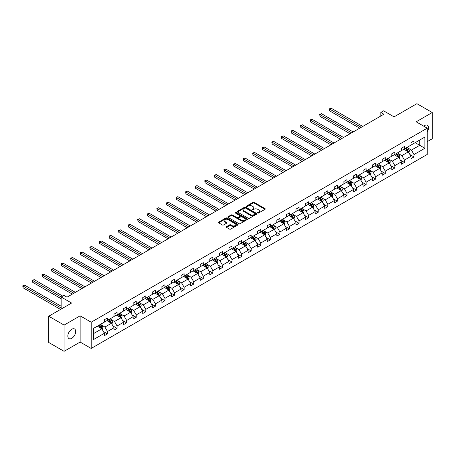 <?xml version="1.0" encoding="UTF-8"?>
<svg xmlns="http://www.w3.org/2000/svg" width="455" height="455" viewBox="0 0 455 455"><rect width="100%" height="100%" fill="white"/><g stroke="black" fill="none" stroke-linecap="round" stroke-linejoin="round"><path stroke-width="0.68" d="M257.763 213.008A0.597 0.347 0 0 0 258.605 213.008L265.009 209.311A0.853 0.495 0 0 0 265.259 208.964A0.853 0.495 0 0 0 265.009 208.618L254.163 202.356A0.853 0.495 0 0 0 252.957 202.356L246.553 206.052A0.597 0.347 0 0 0 247.395 206.542L248.225 206.058A2.73 1.575 0 0 1 252.081 206.058L252.986 206.581A2.73 1.575 0 0 1 253.788 207.696A2.73 1.575 0 0 1 252.986 208.811L252.161 209.289A0.597 0.347 0 0 0 253.003 209.778L253.833 209.294A2.73 1.575 0 0 1 257.689 209.294L258.594 209.818A2.73 1.575 0 0 1 259.39 210.932A2.73 1.575 0 0 1 258.594 212.047L257.763 212.525A0.597 0.347 0 0 0 257.763 213.008L257.763 212.525M71.759 338.315A5.557 3.208 120 0 0 75.394 333.418A5.557 3.208 120 0 0 74.54 328.965A5.557 3.208 120 0 0 71.759 329.244A5.557 3.208 120 0 0 68.131 334.141A5.557 3.208 120 0 0 68.984 338.594A5.557 3.208 120 0 0 71.759 338.315M427.245 131.87A5.557 3.208 120 0 0 427.353 125.273A5.557 3.208 120 0 0 424.578 125.546A5.557 3.208 120 0 0 423.719 126.149M427.245 141.659L432.25 138.769L432.25 112.533L416.899 103.672L394.058 116.861L383.622 110.832L380.824 112.448L380.824 115.991M64.087 351.328L80.143 342.058L80.143 315.821L64.087 325.092L64.087 351.328L48.736 342.467L48.736 316.231L71.577 303.041L61.141 297.018L61.141 309.07M64.087 325.092L48.736 316.231M226.499 226.641A0.853 0.495 0 0 0 226.249 226.988A0.853 0.495 0 0 0 226.499 227.341L229.542 229.098A0.853 0.495 0 0 0 230.748 229.098L237.857 224.992A0.853 0.495 0 0 0 238.107 224.639A0.853 0.495 0 0 0 237.857 224.292L227.011 218.03A0.853 0.495 0 0 0 225.805 218.03L218.696 222.137A0.853 0.495 0 0 0 218.445 222.484A0.853 0.495 0 0 0 218.696 222.831L222.37 224.958A0.853 0.495 0 0 0 223.576 224.958L226.618 223.2A0.853 0.495 0 0 0 226.869 222.848A0.853 0.495 0 0 0 226.618 222.501L224.798 221.448A2.281 1.314 0 0 1 224.127 220.516A2.281 1.314 0 0 1 225.538 219.304A2.281 1.314 0 0 1 228.023 219.589L235.161 223.712A2.281 1.314 0 0 1 235.832 224.639A2.281 1.314 0 0 1 234.422 225.856A2.281 1.314 0 0 1 231.936 225.572L230.748 224.884A0.853 0.495 0 0 0 229.542 224.884L226.499 226.641L226.499 227.341M61.141 297.018L63.933 295.403L67.004 297.178L383.895 114.222L380.824 112.448M80.143 315.821L91.193 322.203L427.245 128.185L427.245 154.421L91.193 348.439L91.193 322.203M432.25 112.533L416.194 121.803L427.245 128.185M248.288 218.275A0.853 0.495 0 0 0 249.494 218.275L256.603 214.168A0.853 0.495 0 0 0 256.853 213.822A0.853 0.495 0 0 0 256.603 213.475L245.757 207.207A0.853 0.495 0 0 0 244.551 207.207L237.436 211.313A0.853 0.495 0 0 0 237.186 211.66A0.853 0.495 0 0 0 237.436 212.013L248.288 218.275M235.599 213.139A0.597 0.347 0 0 1 236.202 213.224L236.202 212.513L247.23 218.883A0.853 0.495 0 0 1 247.48 219.23A0.853 0.495 0 0 1 247.23 219.577L240.121 223.684A0.853 0.495 0 0 1 238.915 223.684L228.063 217.422L231.112 215.676L231.112 214.97L228.063 216.728A0.853 0.495 0 0 0 227.819 217.075A0.853 0.495 0 0 0 228.063 217.422L228.063 216.728M231.112 215.676A0.853 0.495 0 0 1 232.317 215.676L232.317 214.97A0.853 0.495 0 0 0 231.112 214.97M232.317 214.97L236.714 217.507A0.853 0.495 0 0 0 237.919 217.507L239.939 216.341A0.853 0.495 0 0 0 240.189 215.994A0.853 0.495 0 0 0 239.939 215.647L235.36 213.003A0.597 0.347 0 0 1 236.202 212.513M93.559 328.356L104.428 322.083L104.428 319.706L107.494 317.931L107.494 320.309L114.006 316.549L114.006 314.177L117.077 312.403L117.077 314.78L123.584 311.021L123.584 308.644L126.655 306.875L126.655 309.246L133.161 305.487L133.161 303.115L136.233 301.341L136.233 303.718L142.739 299.959L142.739 297.587L145.81 295.813L145.81 298.184L152.323 294.43L152.323 292.053L155.388 290.284L155.388 292.656L161.9 288.897L161.9 286.525L164.966 284.75L164.966 287.128L171.478 283.368L171.478 280.997L174.549 279.222L174.549 281.594L181.056 277.84L181.056 275.463L184.127 273.694L184.127 276.066L190.634 272.306L190.634 269.934L193.705 268.16L193.705 270.537L200.211 266.778L200.211 264.4L203.283 262.632L203.283 265.003L209.789 261.25L209.789 258.872L212.86 257.098L212.86 259.475L219.373 255.716L219.373 253.344L222.438 251.569L222.438 253.947L228.95 250.187L228.95 247.81L232.022 246.041L232.022 248.413L238.528 244.659L238.528 242.282L241.599 240.507L241.599 242.885L248.106 239.125L248.106 236.754L251.177 234.979L251.177 237.356L257.684 233.597L257.684 231.22L260.755 229.451L260.755 231.822L267.261 228.069L267.261 225.691L270.333 223.917L270.333 226.294L276.845 222.535L276.845 220.163L279.91 218.389L279.91 220.766L286.423 217.007L286.423 214.629L289.494 212.86L289.494 215.232L296 211.478L296 209.101L299.072 207.326L299.072 209.704L305.578 205.944L305.578 203.573L308.649 201.798L308.649 204.176L315.156 200.416L315.156 198.039L318.227 196.27L318.227 198.642L324.733 194.888L324.733 192.511L327.805 190.736L327.805 193.113L334.317 189.354L334.317 186.982L337.382 185.208L337.382 187.585L343.895 183.826L343.895 181.448L346.96 179.679L346.96 182.051L353.472 178.297L353.472 175.92L356.544 174.146L356.544 176.523L363.05 172.763L363.05 170.392L366.121 168.617L366.121 170.995L372.628 167.235L372.628 164.858L375.699 163.089L375.699 165.461L382.206 161.707L382.206 159.33L385.277 157.555L385.277 159.932L391.789 156.173L391.789 153.801L394.855 152.027L394.855 154.404L401.367 150.645L401.367 148.267L404.432 146.499L404.432 148.87L410.945 145.117L410.945 142.739L414.016 140.965L414.016 143.342L424.879 137.069L424.879 148.267L414.016 154.546L414.016 156.918L410.945 158.693L410.945 156.315L404.432 160.075L404.432 162.452L401.367 164.221L401.367 161.849L394.855 165.603L394.855 167.98L391.789 169.755L391.789 167.377L385.277 171.137L385.277 173.509L382.206 175.283L382.206 172.906L375.699 176.665L375.699 179.042L372.628 180.811L372.628 178.44L366.121 182.193L366.121 184.571L363.05 186.345L363.05 183.968L356.544 187.727L356.544 190.099L353.472 191.874L353.472 189.496L346.96 193.256L346.96 195.633L343.895 197.402L343.895 195.03L337.382 198.784L337.382 201.161L334.317 202.936L334.317 200.558L327.805 204.318L327.805 206.689L324.733 208.464L324.733 206.087L318.227 209.846L318.227 212.223L315.156 213.992L315.156 211.62L308.649 215.374L308.649 217.752L305.578 219.526L305.578 217.149L299.072 220.908L299.072 223.28L296 225.054L296 222.677L289.494 226.436L289.494 228.814L286.423 230.583L286.423 228.211L279.91 231.965L279.91 234.342L276.845 236.117L276.845 233.739L270.333 237.499L270.333 239.87L267.261 241.645L267.261 239.267L260.755 243.027L260.755 245.404L257.684 247.173L257.684 244.801L251.177 248.555L251.177 250.932L248.106 252.707L248.106 250.33L241.599 254.089L241.599 256.461L238.528 258.235L238.528 255.858L232.022 259.617L232.022 261.995L228.95 263.763L228.95 261.392L222.438 265.146L222.438 267.523L219.373 269.297L219.373 266.92L212.86 270.68L212.86 273.051L209.789 274.826L209.789 272.448L203.283 276.208L203.283 278.585L200.211 280.354L200.211 277.982L193.705 281.736L193.705 284.113L190.634 285.888L190.634 283.51L184.127 287.27L184.127 289.642L181.056 291.416L181.056 289.039L174.549 292.798L174.549 295.176L171.478 296.944L171.478 294.573L164.966 298.326L164.966 300.704L161.9 302.478L161.9 300.101L155.388 303.86L155.388 306.232L152.323 308.007L152.323 305.629L145.81 309.389L145.81 311.766L142.739 313.535L142.739 311.163L136.233 314.917L136.233 317.294L133.161 319.069L133.161 316.691L126.655 320.451L126.655 322.822L123.584 324.597L123.584 322.22L117.077 325.979L117.077 328.356L114.006 330.125L114.006 327.754L107.494 331.513L107.494 333.885L104.428 335.659L104.428 333.282L93.559 339.555L93.559 328.356M106.885 320.661L111.424 323.283L104.917 327.043L101.363 324.989M104.917 327.043L107.494 331.513M111.424 323.283L114.006 327.754M104.428 321.514L104.917 321.799L107.494 320.309M116.463 315.133L121.007 317.755L114.495 321.514L110.94 319.461M114.495 321.514L117.077 325.979M121.007 317.755L123.584 322.22M114.006 315.98L114.495 316.265L117.077 314.78M126.041 309.605L130.585 312.227L124.073 315.98L120.524 313.933M124.073 315.98L126.655 320.451M130.585 312.227L133.161 316.691M123.584 310.452L124.073 310.737L126.655 309.246M135.618 304.071L140.163 306.693L133.656 310.452L130.102 308.399M133.656 310.452L136.233 314.917M140.163 306.693L142.739 311.163M133.161 304.924L133.656 305.208L136.233 303.718M145.196 298.543L149.74 301.164L143.234 304.924L139.679 302.871M143.234 304.924L145.81 309.389M149.74 301.164L152.323 305.629M142.739 299.39L143.234 299.674L145.81 298.184M154.774 293.009L159.318 295.636L152.812 299.39L149.257 297.342M152.812 299.39L155.388 303.86M159.318 295.636L161.9 300.101M152.323 293.862L152.812 294.146L155.388 292.656M164.352 287.48L168.896 290.102L162.389 293.862L158.835 291.809M162.389 293.862L164.966 298.326M168.896 290.102L171.478 294.573M161.9 288.333L162.389 288.618L164.966 287.128M173.935 281.952L178.479 284.574L171.967 288.333L168.413 286.28M171.967 288.333L174.549 292.798M178.479 284.574L181.056 289.039M171.478 282.8L171.967 283.084L174.549 281.594M183.513 276.418L188.057 279.046L181.545 282.8L177.99 280.752M181.545 282.8L184.127 287.27M188.057 279.046L190.634 283.51M181.056 277.271L181.545 277.556L184.127 276.066M193.091 270.89L197.635 273.512L191.128 277.271L187.574 275.218M191.128 277.271L193.705 281.736M197.635 273.512L200.211 277.982M190.634 271.743L191.128 272.027L193.705 270.537M202.668 265.362L207.213 267.984L200.706 271.743L197.151 269.69M200.706 271.743L203.283 276.208M207.213 267.984L209.789 272.448M200.211 266.209L200.706 266.493L203.283 265.003M212.246 259.828L216.79 262.455L210.284 266.209L206.729 264.162M210.284 266.209L212.86 270.68M216.79 262.455L219.373 266.92M209.789 260.681L210.284 260.965L212.86 259.475M221.824 254.299L226.368 256.921L219.862 260.681L216.307 258.628M219.862 260.681L222.438 265.146M226.368 256.921L228.95 261.392M219.373 255.153L219.862 255.437L222.438 253.947M231.407 248.771L235.952 251.393L229.439 255.153L225.885 253.099M229.439 255.153L232.022 259.617M235.952 251.393L238.528 255.858M228.95 249.619L229.439 249.903L232.022 248.413M240.985 243.237L245.529 245.865L239.017 249.619L235.462 247.571M239.017 249.619L241.599 254.089M245.529 245.865L248.106 250.33M238.528 244.09L239.017 244.375L241.599 242.885M250.563 237.709L255.107 240.331L248.595 244.09L245.046 242.037M248.595 244.09L251.177 248.555M255.107 240.331L257.684 244.801M248.106 238.562L248.595 238.847L251.177 237.356M260.141 232.181L264.685 234.803L258.178 238.562L254.624 236.509M258.178 238.562L260.755 243.027M264.685 234.803L267.261 239.267M257.684 233.028L258.178 233.313L260.755 231.822M269.718 226.647L274.263 229.274L267.756 233.028L264.201 230.981M267.756 233.028L270.333 237.499M274.263 229.274L276.845 233.739M267.261 227.5L267.756 227.784L270.333 226.294M279.296 221.119L283.84 223.741L277.334 227.5L273.779 225.447M277.334 227.5L279.91 231.965M283.84 223.741L286.423 228.211M276.845 221.972L277.334 222.256L279.91 220.766M288.88 215.59L293.418 218.212L286.912 221.972L283.357 219.919M286.912 221.972L289.494 226.436M293.418 218.212L296 222.677M286.423 216.438L286.912 216.722L289.494 215.232M298.457 210.056L303.002 212.684L296.489 216.438L292.935 214.39M296.489 216.438L299.072 220.908M303.002 212.684L305.578 217.149M296 210.91L296.489 211.194L299.072 209.704M308.035 204.528L312.579 207.15L306.067 210.91L302.518 208.856M306.067 210.91L308.649 215.374M312.579 207.15L315.156 211.62M305.578 205.381L306.067 205.66L308.649 204.176M317.613 199L322.157 201.622L315.651 205.381L312.096 203.328M315.651 205.381L318.227 209.846M322.157 201.622L324.733 206.087M315.156 199.847L315.651 200.132L318.227 198.642M327.19 193.466L331.735 196.094L325.228 199.847L321.674 197.8M325.228 199.847L327.805 204.318M331.735 196.094L334.317 200.558M324.733 194.319L325.228 194.603L327.805 193.113M336.768 187.938L341.313 190.56L334.806 194.319L331.251 192.266M334.806 194.319L337.382 198.784M341.313 190.56L343.895 195.03M334.317 188.791L334.806 189.07L337.382 187.585M346.352 182.41L350.89 185.031L344.384 188.791L340.829 186.738M344.384 188.791L346.96 193.256M350.89 185.031L353.472 189.496M343.895 183.257L344.384 183.541L346.96 182.051M355.929 176.876L360.474 179.503L353.962 183.257L350.407 181.209M353.962 183.257L356.544 187.727M360.474 179.503L363.05 183.968M353.472 177.729L353.962 178.013L356.544 176.523M365.507 171.347L370.051 173.969L363.539 177.729L359.99 175.675M363.539 177.729L366.121 182.193M370.051 173.969L372.628 178.44M363.05 172.2L363.539 172.479L366.121 170.995M375.085 165.819L379.629 168.441L373.123 172.2L369.568 170.147M373.123 172.2L375.699 176.665M379.629 168.441L382.206 172.906M372.628 166.667L373.123 166.951L375.699 165.461M384.663 160.285L389.207 162.913L382.7 166.667L379.146 164.613M382.7 166.667L385.277 171.137M389.207 162.913L391.789 167.377M382.206 161.138L382.7 161.423L385.277 159.932M394.24 154.757L398.785 157.379L392.278 161.138L388.724 159.085M392.278 161.138L394.855 165.603M398.785 157.379L401.367 161.849M391.789 155.61L392.278 155.889L394.855 154.404M403.818 149.229L408.363 151.851L401.856 155.61L398.301 153.557M401.856 155.61L404.432 160.075M408.363 151.851L410.945 156.315M401.367 150.076L401.856 150.36L404.432 148.87M415.182 142.671L419.726 145.293L411.434 150.076L407.879 148.023M411.434 150.076L414.016 154.546M424.879 148.267L419.726 145.293L419.726 140.043L424.879 137.069M80.143 342.058L91.193 348.439M410.945 144.548L411.434 144.832L414.016 143.342M93.559 333.6L101.846 328.817L97.302 326.195M101.846 328.817L104.428 333.282M409.932 154.563L414.016 156.918M400.354 160.092L404.432 162.452M390.771 165.62L394.855 167.98M381.193 171.154L385.277 173.509M371.616 176.682L375.699 179.042M362.038 182.21L366.121 184.571M352.46 187.744L356.544 190.099M342.882 193.273L346.96 195.633M333.299 198.801L337.382 201.161M323.721 204.335L327.805 206.689M314.143 209.863L318.227 212.223M304.566 215.391L308.649 217.752M294.988 220.925L299.072 223.28M285.41 226.454L289.494 228.814M275.827 231.982L279.91 234.342M266.249 237.516L270.333 239.87M256.671 243.044L260.755 245.404M247.093 248.578L251.177 250.932M237.516 254.106L241.599 256.461M227.938 259.634L232.022 261.995M218.355 265.168L222.438 267.523M208.777 270.697L212.86 273.051M199.199 276.225L203.283 278.585M189.621 281.759L193.705 284.113M180.043 287.287L184.127 289.642M170.466 292.815L174.549 295.176M160.888 298.349L164.966 300.704M151.305 303.877L155.388 306.232M141.727 309.406L145.81 311.766M132.149 314.94L136.233 317.294M122.571 320.468L126.655 322.822M112.994 325.996L117.077 328.356M103.416 331.53L107.494 333.885M258.002 213.094L258.594 212.752A2.73 1.575 0 0 0 259.39 211.643L259.39 210.932M253.788 207.696L253.788 208.407A2.73 1.575 0 0 1 252.986 209.516L252.4 209.857M264.998 209.323L254.163 203.066A0.853 0.495 0 0 0 252.957 203.066L246.792 206.621M256.603 213.475L256.603 214.168L245.757 207.918A0.853 0.495 0 0 0 244.551 207.918L237.447 212.019M255.096 214.066A0.597 0.347 0 0 0 255.096 213.577L245.575 208.077A0.597 0.347 0 0 0 244.733 208.077L243.857 208.583A2.73 1.575 0 0 0 243.055 209.698A2.73 1.575 0 0 0 243.857 210.813L250.364 214.567A2.73 1.575 0 0 0 254.226 214.567L255.096 214.066L255.096 214.771A0.597 0.347 0 0 0 255.272 214.527L255.272 213.822M243.055 209.698L243.055 210.403A2.73 1.575 0 0 0 243.857 211.518L243.857 210.813M255.096 214.771L254.226 215.278A2.73 1.575 0 0 1 250.364 215.278L243.857 211.518M232.317 215.676L236.714 218.218A0.853 0.495 0 0 0 237.919 218.218L239.939 217.052A0.853 0.495 0 0 0 240.189 216.705L240.189 215.994M236.202 213.224L247.219 219.583M241.281 220.146A2.281 1.314 0 0 0 243.766 220.43A2.281 1.314 0 0 0 245.171 219.213A2.281 1.314 0 0 0 244.506 218.281L241.986 216.83A0.853 0.495 0 0 0 240.78 216.83L238.761 217.996A0.853 0.495 0 0 0 238.517 218.343A0.853 0.495 0 0 0 238.761 218.69L241.281 220.146L241.281 220.851A2.281 1.314 0 0 0 243.766 221.141A2.281 1.314 0 0 0 245.171 219.924L245.171 219.213M238.517 218.343L238.517 219.054A0.853 0.495 0 0 0 238.761 219.401L238.761 218.69M241.281 220.851L238.761 219.401M235.832 224.639L235.832 225.35A2.281 1.314 0 0 1 234.422 226.567A2.281 1.314 0 0 1 231.936 226.283L230.748 225.595A0.853 0.495 0 0 0 229.542 225.595L226.51 227.346M224.127 220.516L224.127 221.227A2.281 1.314 0 0 0 224.798 222.159L224.798 221.448M226.618 222.501L226.618 223.2L224.798 222.159M237.857 224.292L237.857 224.992L227.011 218.741A0.853 0.495 0 0 0 225.805 218.741L218.707 222.836M408.829 152.658L409.398 151.026A2.303 1.331 -120 0 0 408.664 149.069L407.282 147.227M404.813 149.797L404.211 149.001M362.743 126.433L331.138 108.188L329.602 109.075L329.602 110.844L359.672 128.202M408.027 151.651L408.152 151.128A2.303 1.331 -120 0 0 407.492 149.74L406.116 147.903M405.541 148.233L407.06 150.258A1.172 0.677 60 0 1 407.271 150.616L408.152 151.128M405.382 148.324L406.759 150.167A2.303 1.331 60 0 1 407.333 151.253M329.602 110.844L329.266 108.876L361.207 127.32M329.266 108.876L331.138 108.188M399.251 158.186L399.82 156.56A2.303 1.331 -120 0 0 399.08 154.598L397.704 152.761M395.23 155.326L394.633 154.529M353.165 131.961L321.56 113.716L320.024 114.603L320.024 116.378L350.094 133.736M398.449 157.185L398.574 156.656A2.303 1.331 -120 0 0 397.915 155.269L396.538 153.432M395.964 153.762L397.477 155.792A1.172 0.677 60 0 1 397.693 156.145L398.574 156.656M395.799 153.858L397.181 155.695A2.303 1.331 60 0 1 397.755 156.782M320.024 116.378L319.689 114.41L351.63 132.849M319.689 114.41L321.56 113.716M389.673 163.72L390.236 162.088A2.303 1.331 -120 0 0 389.503 160.126L388.126 158.289M385.652 160.86L385.055 160.063M343.588 137.495L311.982 119.244L310.447 120.131L310.447 121.906L340.516 139.264M388.866 162.714L388.997 162.185A2.303 1.331 -120 0 0 388.337 160.803L386.96 158.96M386.38 159.295L387.899 161.32A1.172 0.677 60 0 1 388.115 161.679L388.997 162.185M386.221 159.387L387.603 161.229A2.303 1.331 60 0 1 388.172 162.316M310.447 121.906L310.111 119.938L342.052 138.377M310.111 119.938L311.982 119.244M380.096 169.249L380.659 167.616A2.303 1.331 -120 0 0 379.925 165.66L378.549 163.817M376.075 166.388L375.477 165.592M334.01 143.024L302.404 124.778L300.869 125.665L300.869 127.434L330.939 144.798M379.288 168.242L379.419 167.719A2.303 1.331 -120 0 0 378.759 166.331L377.383 164.494M376.803 164.824L378.321 166.849A1.172 0.677 60 0 1 378.532 167.207L379.419 167.719M376.643 164.915L378.02 166.757A2.303 1.331 60 0 1 378.594 167.844M300.869 127.434L300.533 125.466L332.474 143.911M300.533 125.466L302.404 124.778M370.518 174.777L371.081 173.15A2.303 1.331 -120 0 0 370.347 171.188L368.971 169.351M366.497 171.916L365.9 171.12M324.426 148.552L292.827 130.306L291.291 131.194L291.291 132.968L321.361 150.326M369.71 173.776L369.841 173.247A2.303 1.331 -120 0 0 369.181 171.865L367.799 170.022M367.225 170.352L368.743 172.382A1.172 0.677 60 0 1 368.954 172.735L369.841 173.247M367.066 170.449L368.442 172.286A2.303 1.331 60 0 1 369.016 173.372M291.291 132.968L290.95 131L322.891 149.439M290.95 131L292.827 130.306M360.94 180.311L361.503 178.679A2.303 1.331 -120 0 0 360.769 176.716L359.387 174.879M356.919 177.45L356.322 176.654M314.849 154.086L283.249 135.835L281.713 136.722L281.713 138.496L311.777 155.855M360.132 179.304L360.258 178.775A2.303 1.331 -120 0 0 359.604 177.393L358.221 175.55M357.647 175.886L359.166 177.911A1.172 0.677 60 0 1 359.376 178.269L360.258 178.775M357.488 175.977L358.864 177.82A2.303 1.331 60 0 1 359.439 178.906M281.713 138.496L281.372 136.528L313.313 154.967M281.372 136.528L283.249 135.835M351.357 185.839L351.925 184.207A2.303 1.331 -120 0 0 351.192 182.25L349.81 180.407M347.341 182.978L346.738 182.182M305.271 159.614L273.665 141.368L272.135 142.256L272.135 144.025L302.2 161.388M350.555 184.832L350.68 184.309A2.303 1.331 -120 0 0 350.026 182.921L348.644 181.084M348.069 181.414L349.588 183.439A1.172 0.677 60 0 1 349.798 183.797L350.68 184.309M347.91 181.505L349.286 183.348A2.303 1.331 60 0 1 349.861 184.434M272.135 144.025L271.794 142.057L303.735 160.501M271.794 142.057L273.665 141.368M341.779 191.367L342.348 189.741A2.303 1.331 -120 0 0 341.608 187.779L340.232 185.941M337.758 188.512L337.161 187.71M295.693 165.142L264.088 146.897L262.552 147.784L262.552 149.558L292.622 166.917M340.977 190.366L341.102 189.837A2.303 1.331 -120 0 0 340.442 188.455L339.066 186.613M338.492 186.948L340.004 188.973A1.172 0.677 60 0 1 340.221 189.325L341.102 189.837M338.327 187.039L339.709 188.876A2.303 1.331 60 0 1 340.283 189.963M262.552 149.558L262.216 147.591L294.158 166.03M262.216 147.591L264.088 146.897M332.201 196.901L332.764 195.269A2.303 1.331 -120 0 0 332.031 193.307L330.654 191.47M328.18 194.04L327.583 193.244M286.115 170.676L254.51 152.425L252.974 153.312L252.974 155.087L283.044 172.445M331.394 195.895L331.524 195.366A2.303 1.331 -120 0 0 330.865 193.984L329.488 192.141M328.908 192.476L330.427 194.501A1.172 0.677 60 0 1 330.643 194.859L331.524 195.366M328.749 192.567L330.131 194.41A2.303 1.331 60 0 1 330.7 195.496M252.974 155.087L252.639 153.119L284.58 171.558M252.639 153.119L254.51 152.425M322.623 202.429L323.186 200.797A2.303 1.331 -120 0 0 322.453 198.841L321.076 196.998M318.602 199.569L318.005 198.772M276.538 176.204L244.932 157.959L243.397 158.846L243.397 160.615L273.466 177.979M321.816 201.423L321.947 200.9A2.303 1.331 -120 0 0 321.287 199.512L319.911 197.675M319.33 198.005L320.849 200.029A1.172 0.677 60 0 1 321.065 200.388L321.947 200.9M319.171 198.096L320.548 199.938A2.303 1.331 60 0 1 321.122 201.025M243.397 160.615L243.061 158.647L275.002 177.092M243.061 158.647L244.932 157.959M313.046 207.958L313.609 206.331A2.303 1.331 -120 0 0 312.875 204.369L311.499 202.532M309.025 205.103L308.427 204.301M266.954 181.733L235.354 163.487L233.819 164.374L233.819 166.149L263.889 183.507M312.238 206.957L312.369 206.428A2.303 1.331 -120 0 0 311.709 205.046L310.333 203.203M309.753 203.539L311.271 205.563A1.172 0.677 60 0 1 311.482 205.916L312.369 206.428M309.593 203.63L310.97 205.467A2.303 1.331 60 0 1 311.544 206.553M233.819 166.149L233.483 164.181L265.424 182.62M233.483 164.181L235.354 163.487M303.468 213.492L304.031 211.859A2.303 1.331 -120 0 0 303.297 209.897L301.915 208.06M299.447 210.631L298.85 209.835M257.376 187.267L225.777 169.021L224.241 169.903L224.241 171.677L254.305 189.035M302.66 212.485L302.791 211.956A2.303 1.331 -120 0 0 302.131 210.574L300.749 208.731M300.175 209.067L301.693 211.092A1.172 0.677 60 0 1 301.904 211.45L302.791 211.956M300.016 209.158L301.392 211.001A2.303 1.331 60 0 1 301.966 212.087M224.241 171.677L223.9 169.709L255.841 188.148M223.9 169.709L225.777 169.021M293.89 219.02L294.453 217.388A2.303 1.331 -120 0 0 293.72 215.431L292.337 213.588M289.869 216.159L289.272 215.363M247.799 192.795L216.193 174.549L214.663 175.437L214.663 177.205L244.727 194.569M293.083 218.013L293.208 217.49A2.303 1.331 -120 0 0 292.554 216.102L291.172 214.265M290.597 214.595L292.116 216.62A1.172 0.677 60 0 1 292.326 216.978L293.208 217.49M290.438 214.686L291.814 216.529A2.303 1.331 60 0 1 292.389 217.615M214.663 177.205L214.322 175.238L246.263 193.682M214.322 175.238L216.193 174.549M284.307 224.548L284.875 222.922A2.303 1.331 -120 0 0 284.142 220.959L282.76 219.122M280.286 221.693L279.688 220.891M238.221 198.323L206.615 180.078L205.08 180.965L205.08 182.739L235.15 200.098M283.505 223.547L283.63 223.018A2.303 1.331 -120 0 0 282.97 221.636L281.594 219.793M281.019 220.129L282.532 222.154A1.172 0.677 60 0 1 282.748 222.506L283.63 223.018M280.854 220.22L282.236 222.057A2.303 1.331 60 0 1 282.811 223.143M205.08 182.739L204.744 180.771L236.685 199.21M204.744 180.771L206.615 180.078M274.729 230.082L275.292 228.45A2.303 1.331 -120 0 0 274.558 226.493L273.182 224.651M270.708 227.221L270.111 226.425M228.643 203.857L197.038 185.612L195.502 186.493L195.502 188.268L225.572 205.626M273.921 229.075L274.052 228.546A2.303 1.331 -120 0 0 273.392 227.164L272.016 225.322M271.442 225.657L272.954 227.682A1.172 0.677 60 0 1 273.171 228.04L274.052 228.546M271.277 225.748L272.659 227.591A2.303 1.331 60 0 1 273.233 228.677M195.502 188.268L195.167 186.3L227.108 204.739M195.167 186.3L197.038 185.612M265.151 235.61L265.714 233.978A2.303 1.331 -120 0 0 264.981 232.022L263.604 230.179M261.13 232.75L260.533 231.953M219.065 209.385L187.46 191.14L185.924 192.027L185.924 193.796L215.994 211.16M264.344 234.609L264.474 234.08A2.303 1.331 -120 0 0 263.815 232.693L262.438 230.856M261.858 231.185L263.377 233.21A1.172 0.677 60 0 1 263.593 233.569L264.474 234.08M261.699 231.282L263.081 233.119A2.303 1.331 60 0 1 263.65 234.206M185.924 193.796L185.589 191.828L217.53 210.273M185.589 191.828L187.46 191.14M255.573 241.139L256.137 239.512A2.303 1.331 -120 0 0 255.403 237.55L254.026 235.713M251.552 238.283L250.955 237.482M209.482 214.914L177.882 196.668L176.347 197.555L176.347 199.33L206.416 216.688M254.766 240.138L254.897 239.609A2.303 1.331 -120 0 0 254.237 238.227L252.861 236.384M252.28 236.719L253.799 238.744A1.172 0.677 60 0 1 254.009 239.097L254.897 239.609M252.121 236.81L253.498 238.648A2.303 1.331 60 0 1 254.072 239.734M176.347 199.33L176.011 197.362L207.952 215.801M176.011 197.362L177.882 196.668M245.996 246.673L246.559 245.04A2.303 1.331 -120 0 0 245.825 243.084L244.449 241.241M241.975 243.812L241.377 243.015M199.904 220.447L168.304 202.202L166.769 203.084L166.769 204.858L196.833 222.216M245.188 245.666L245.319 245.137A2.303 1.331 -120 0 0 244.659 243.755L243.277 241.912M242.703 242.248L244.221 244.272A1.172 0.677 60 0 1 244.432 244.631L245.319 245.137M242.543 242.339L243.92 244.181A2.303 1.331 60 0 1 244.494 245.268M166.769 204.858L166.428 202.89L198.369 221.329M166.428 202.89L168.304 202.202M236.418 252.201L236.981 250.569A2.303 1.331 -120 0 0 236.247 248.612L234.865 246.769M232.397 249.34L231.8 248.544M190.326 225.976L158.727 207.73L157.191 208.618L157.191 210.386L187.255 227.75M235.61 251.2L235.736 250.671A2.303 1.331 -120 0 0 235.081 249.283L233.699 247.446M233.125 247.776L234.643 249.801A1.172 0.677 60 0 1 234.854 250.159L235.736 250.671M232.966 247.873L234.342 249.71A2.303 1.331 60 0 1 234.917 250.796M157.191 210.386L156.85 208.418L188.791 226.863M156.85 208.418L158.727 207.73M226.835 257.729L227.403 256.102A2.303 1.331 -120 0 0 226.67 254.14L225.288 252.303M222.813 254.874L222.216 254.072M180.749 231.504L149.143 213.258L147.608 214.146L147.608 215.92L177.677 233.279M226.033 256.728L226.158 256.199A2.303 1.331 -120 0 0 225.498 254.817L224.122 252.974M223.547 253.31L225.06 255.335A1.172 0.677 60 0 1 225.276 255.687L226.158 256.199M223.388 253.401L224.764 255.238A2.303 1.331 60 0 1 225.339 256.324M147.608 215.92L147.272 213.952L179.213 232.391M147.272 213.952L149.143 213.258M217.257 263.263L217.826 261.631A2.303 1.331 -120 0 0 217.086 259.674L215.71 257.831M213.236 260.402L212.639 259.606M171.171 237.038L139.566 218.792L138.03 219.674L138.03 221.448L168.1 238.807M216.449 262.256L216.58 261.727A2.303 1.331 -120 0 0 215.92 260.345L214.544 258.503M213.969 258.838L215.482 260.863A1.172 0.677 60 0 1 215.698 261.221L216.58 261.727M213.804 258.929L215.187 260.772A2.303 1.331 60 0 1 215.761 261.858M138.03 221.448L137.694 219.481L169.635 237.919M137.694 219.481L139.566 218.792M207.679 268.791L208.242 267.159A2.303 1.331 -120 0 0 207.508 265.202L206.132 263.36M203.658 265.93L203.061 265.134M161.593 242.566L129.988 224.321L128.452 225.208L128.452 226.977L158.522 244.341M206.871 267.79L207.002 267.261A2.303 1.331 -120 0 0 206.343 265.874L204.966 264.036M204.386 264.366L205.905 266.391A1.172 0.677 60 0 1 206.121 266.749L207.002 267.261M204.227 264.463L205.609 266.3A2.303 1.331 60 0 1 206.178 267.386M128.452 226.977L128.117 225.009L160.058 243.453M128.117 225.009L129.988 224.321M198.101 274.32L198.664 272.693A2.303 1.331 -120 0 0 197.931 270.731L196.554 268.894M194.08 271.464L193.483 270.662M152.01 248.094L120.41 229.849L118.874 230.736L118.874 232.511L148.944 249.869M197.294 273.318L197.424 272.79A2.303 1.331 -120 0 0 196.765 271.407L195.388 269.565M194.808 269.9L196.327 271.925A1.172 0.677 60 0 1 196.537 272.278L197.424 272.79M194.649 269.991L196.025 271.828A2.303 1.331 60 0 1 196.6 272.92M118.874 232.511L118.539 230.543L150.48 248.982M118.539 230.543L120.41 229.849M188.524 279.853L189.087 278.221A2.303 1.331 -120 0 0 188.353 276.265L186.977 274.422M184.502 276.993L183.905 276.196M142.432 253.628L110.832 235.383L109.297 236.264L109.297 238.039L139.367 255.397M187.716 278.847L187.847 278.318A2.303 1.331 -120 0 0 187.187 276.936L185.805 275.093M185.231 275.429L186.749 277.453A1.172 0.677 60 0 1 186.96 277.812L187.847 278.318M185.071 275.52L186.448 277.362A2.303 1.331 60 0 1 187.022 278.449M109.297 238.039L108.955 236.071L140.896 254.516M108.955 236.071L110.832 235.383M178.946 285.382L179.509 283.749A2.303 1.331 -120 0 0 178.775 281.793L177.393 279.95M174.925 282.521L174.328 281.725M132.854 259.157L101.255 240.911L99.719 241.798L99.719 243.567L129.783 260.931M178.138 284.381L178.263 283.852A2.303 1.331 -120 0 0 177.609 282.464L176.227 280.627M175.653 280.957L177.171 282.982A1.172 0.677 60 0 1 177.382 283.34L178.263 283.852M175.493 281.053L176.87 282.891A2.303 1.331 60 0 1 177.444 283.977M99.719 243.567L99.378 241.599L131.319 260.044M99.378 241.599L101.255 240.911M169.362 290.916L169.931 289.283A2.303 1.331 -120 0 0 169.197 287.321L167.815 285.484M165.347 288.055L164.744 287.253M123.277 264.685L91.671 246.439L90.135 247.327L90.135 249.101L120.205 266.459M168.56 289.909L168.686 289.38A2.303 1.331 -120 0 0 168.026 287.998L166.649 286.155M166.075 286.491L167.594 288.515A1.172 0.677 60 0 1 167.804 288.868L168.686 289.38M165.916 286.582L167.292 288.419A2.303 1.331 60 0 1 167.867 289.511M90.135 249.101L89.8 247.133L121.741 265.572M89.8 247.133L91.671 246.439M159.785 296.444L160.353 294.812A2.303 1.331 -120 0 0 159.614 292.855L158.238 291.012M155.764 293.583L155.166 292.787M113.699 270.219L82.093 251.973L80.558 252.855L80.558 254.629L110.628 271.988M158.983 295.437L159.108 294.908A2.303 1.331 -120 0 0 158.448 293.526L157.072 291.683M156.497 292.019L158.01 294.044A1.172 0.677 60 0 1 158.226 294.402L159.108 294.908M156.332 292.11L157.714 293.953A2.303 1.331 60 0 1 158.289 295.039M80.558 254.629L80.222 252.661L112.163 271.106M80.222 252.661L82.093 251.973M150.207 301.972L150.77 300.34A2.303 1.331 -120 0 0 150.036 298.383L148.66 296.541M146.186 299.111L145.589 298.315M104.121 275.747L72.516 257.502L70.98 258.389L70.98 260.158L101.05 277.522M149.399 300.971L149.53 300.442A2.303 1.331 -120 0 0 148.87 299.054L147.494 297.217M146.914 297.547L148.432 299.572A1.172 0.677 60 0 1 148.649 299.93L149.53 300.442M146.755 297.644L148.137 299.481A2.303 1.331 60 0 1 148.705 300.567M70.98 260.158L70.644 258.195L102.585 276.634M70.644 258.195L72.516 257.502M140.629 307.506L141.192 305.874A2.303 1.331 -120 0 0 140.458 303.912L139.082 302.075M136.608 304.645L136.011 303.843M94.543 281.275L62.938 263.03L61.402 263.917L61.402 265.692L91.472 283.05M139.821 306.499L139.952 305.97A2.303 1.331 -120 0 0 139.293 304.588L137.916 302.746M137.336 303.081L138.855 305.106A1.172 0.677 60 0 1 139.065 305.459L139.952 305.97M137.177 303.172L138.553 305.009A2.303 1.331 60 0 1 139.128 306.101M61.402 265.692L61.067 263.724L93.008 282.163M61.067 263.724L62.938 263.03M131.051 313.034L131.614 311.402A2.303 1.331 -120 0 0 130.881 309.446L129.504 307.603M127.03 310.173L126.433 309.377M84.96 286.809L53.36 268.564L51.825 269.445L51.825 271.22L81.894 288.578M130.244 312.028L130.375 311.499A2.303 1.331 -120 0 0 129.715 310.117L128.333 308.274M127.758 308.609L129.277 310.634A1.172 0.677 60 0 1 129.487 310.992L130.375 311.499M127.599 308.7L128.975 310.543A2.303 1.331 60 0 1 129.55 311.629M51.825 271.22L51.483 269.252L83.424 287.696M51.483 269.252L53.36 268.564M121.474 318.563L122.037 316.93A2.303 1.331 -120 0 0 121.303 314.974L119.921 313.131M117.453 315.702L116.855 314.905M75.382 292.337L43.782 274.092L42.247 274.979L42.247 276.748L72.311 294.112M120.666 317.562L120.791 317.033A2.303 1.331 -120 0 0 120.137 315.645L118.755 313.808M118.181 314.138L119.699 316.162A1.172 0.677 60 0 1 119.91 316.521L120.791 317.033M118.021 314.234L119.398 316.071A2.303 1.331 60 0 1 119.972 317.158M42.247 276.748L41.906 274.786L73.847 293.225M41.906 274.786L43.782 274.092M111.89 324.096L112.459 322.464A2.303 1.331 -120 0 0 111.725 320.502L110.343 318.665M107.875 321.236L107.272 320.434M62.733 296.097L34.199 279.62L32.669 280.507L32.669 282.282L61.141 298.719M111.088 323.09L111.213 322.561A2.303 1.331 -120 0 0 110.559 321.179L109.177 319.336M108.603 319.672L110.121 321.696A1.172 0.677 60 0 1 110.332 322.049L111.213 322.561M108.444 319.763L109.82 321.605A2.303 1.331 60 0 1 110.394 322.692M32.669 282.282L32.328 280.314L61.197 296.984M32.328 280.314L34.199 279.62M102.312 329.625L102.881 327.992A2.303 1.331 -120 0 0 102.142 326.036L100.765 324.193M98.291 326.764L97.694 325.968M61.141 306.232L24.621 285.154L23.086 286.036L23.086 287.81L60.526 309.423M101.51 328.618L101.636 328.089A2.303 1.331 -120 0 0 100.976 326.707L99.599 324.87M99.025 325.2L100.538 327.225A1.172 0.677 60 0 1 100.754 327.583L101.636 328.089M98.86 325.291L100.242 327.134A2.303 1.331 60 0 1 100.817 328.22M23.086 287.81L22.75 285.842L61.141 308.007M22.75 285.842L24.621 285.154M258.594 212.752L258.594 212.047M252.161 209.778L252.161 209.289M252.986 209.516L252.986 208.811M246.553 206.542L246.553 206.052M252.957 203.066L252.957 202.356M254.163 203.066L254.163 202.356M265.009 209.311L265.009 208.618M237.436 212.013L237.436 211.313M244.551 207.918L244.551 207.207M245.757 207.918L245.757 207.207M250.364 215.278L250.364 214.567M254.226 215.278L254.226 214.567M236.714 218.218L236.714 217.507M237.919 218.218L237.919 217.507M239.939 217.052L239.939 216.341M247.23 219.577L247.23 218.883M229.542 225.595L229.542 224.884M230.748 225.595L230.748 224.884M231.936 226.283L231.936 225.572M218.696 222.831L218.696 222.137M225.805 218.741L225.805 218.03M227.011 218.741L227.011 218.03M408.198 151.754L409.381 151.071M407.492 149.74L408.664 149.069M406.105 150.542L406.759 150.167M398.62 157.282L399.803 156.6M397.915 155.269L399.08 154.598M396.527 156.076L397.181 155.695M389.042 162.816L390.225 162.134M388.337 160.803L389.503 160.126M386.949 161.605L387.603 161.229M379.464 168.344L380.647 167.662M378.759 166.331L379.925 165.66M377.366 167.133L378.02 166.757M369.887 173.873L371.064 173.19M369.181 171.865L370.347 171.188M367.788 172.667L368.442 172.286M360.303 179.406L361.486 178.724M359.604 177.393L360.769 176.716M358.21 178.195L358.864 177.82M350.725 184.935L351.908 184.252M350.026 182.921L351.192 182.25M348.632 183.723L349.286 183.348M341.148 190.463L342.331 189.78M340.442 188.455L341.608 187.779M339.055 189.257L339.709 188.876M331.57 195.997L332.753 195.314M330.865 193.984L332.031 193.307M329.477 194.786L330.131 194.41M321.992 201.525L323.175 200.843M321.287 199.512L322.453 198.841M319.893 200.314L320.548 199.938M312.414 207.053L313.592 206.371M311.709 205.046L312.875 204.369M310.316 205.848L310.97 205.467M302.831 212.587L304.014 211.905M302.131 210.574L303.297 209.897M300.738 211.376L301.392 211.001M293.253 218.116L294.436 217.433M292.554 216.102L293.72 215.431M291.16 216.904L291.814 216.529M283.675 223.644L284.858 222.967M282.97 221.636L284.142 220.959M281.582 222.438L282.236 222.057M274.098 229.178L275.281 228.495M273.392 227.164L274.558 226.493M272.005 227.966L272.659 227.591M264.52 234.706L265.703 234.024M263.815 232.693L264.981 232.022M262.421 233.495L263.081 233.119M254.942 240.24L256.125 239.557M254.237 238.227L255.403 237.55M252.843 239.029L253.498 238.648M245.364 245.768L246.542 245.086M244.659 243.755L245.825 243.084M243.266 244.557L243.92 244.181M235.781 251.296L236.964 250.614M235.081 249.283L236.247 248.612M233.688 250.091L234.342 249.71M226.203 256.83L227.386 256.148M225.498 254.817L226.67 254.14M224.11 255.619L224.764 255.238M216.625 262.359L217.808 261.676M215.92 260.345L217.086 259.674M214.532 261.147L215.187 260.772M207.048 267.887L208.231 267.204M206.343 265.874L207.508 265.202M204.955 266.681L205.609 266.3M197.47 273.421L198.653 272.738M196.765 271.407L197.931 270.731M195.371 272.209L196.025 271.828M187.892 278.949L189.07 278.267M187.187 276.936L188.353 276.265M185.794 277.738L186.448 277.362M178.309 284.477L179.492 283.795M177.609 282.464L178.775 281.793M176.216 283.272L176.87 282.891M168.731 290.011L169.914 289.329M168.026 287.998L169.197 287.321M166.638 288.8L167.292 288.419M159.153 295.54L160.336 294.857M158.448 293.526L159.614 292.855M157.06 294.328L157.714 293.953M149.576 301.068L150.759 300.385M148.87 299.054L150.036 298.383M147.483 299.862L148.137 299.481M139.998 306.602L141.181 305.919M139.293 304.588L140.458 303.912M137.899 305.39L138.553 305.009M130.42 312.13L131.597 311.447M129.715 310.117L130.881 309.446M128.321 310.919L128.975 310.543M120.837 317.658L122.02 316.976M120.137 315.645L121.303 314.974M118.744 316.452L119.398 316.071M111.259 323.192L112.442 322.51M110.559 321.179L111.725 320.502M109.166 321.981L109.82 321.605M101.681 328.72L102.864 328.038M100.976 326.707L102.142 326.036M99.588 327.509L100.242 327.134"/></g></svg>
